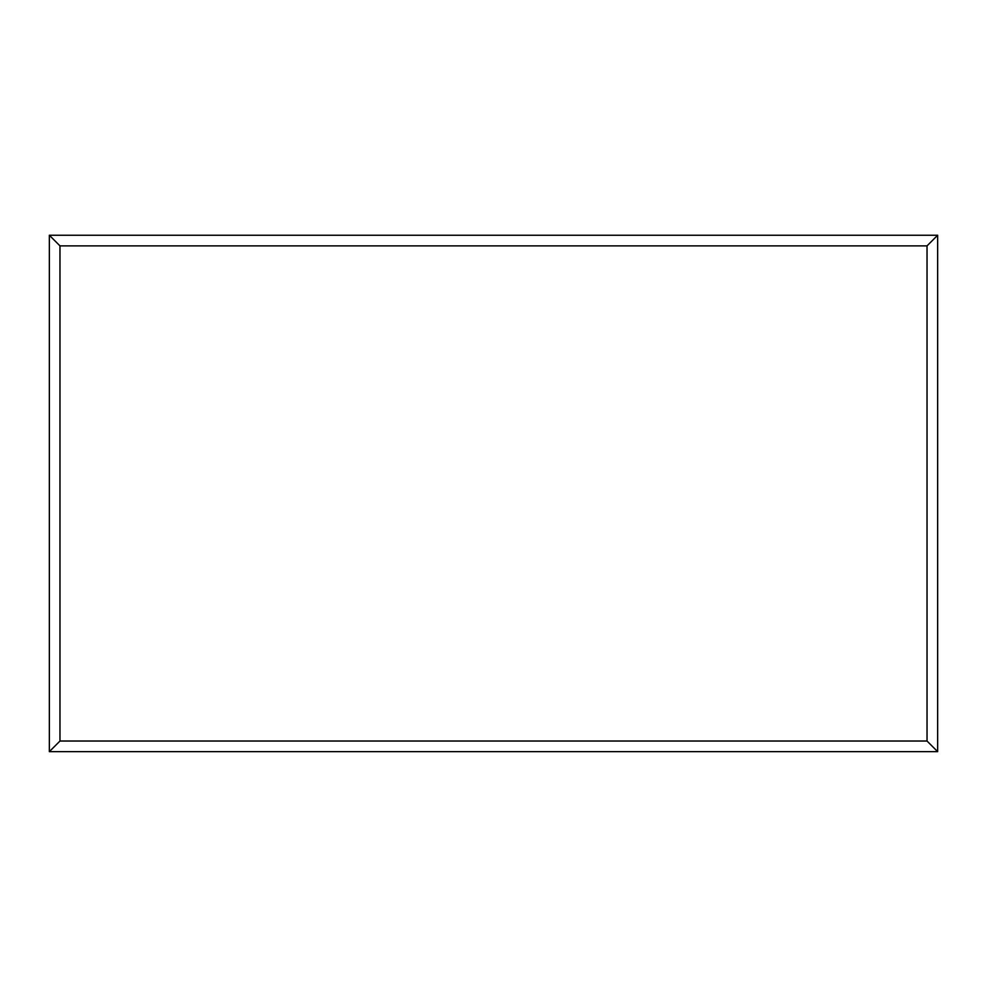 <?xml version="1.0" encoding="UTF-8"?>
<svg xmlns="http://www.w3.org/2000/svg" width="987" height="987" viewBox="0 0 987 987"><rect width="100%" height="100%" fill="white"/><g stroke="black" fill="none" stroke-linecap="round" stroke-linejoin="round"><path stroke-width="1.48" d="M937.65 751.65L49.35 751.65L49.35 235.239L937.65 235.239L937.65 751.65L927.027 741.027L927.027 245.874L937.65 235.239M49.35 751.65L59.973 741.027L927.027 741.027M927.027 245.874L59.973 245.874L49.35 235.239M747.578 751.65L239.533 751.65M59.973 245.874L59.973 741.027"/></g></svg>
